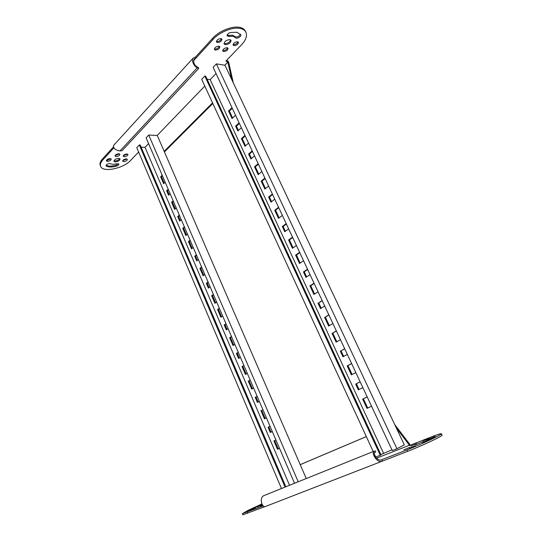 <?xml version="1.0" encoding="UTF-8"?>
<svg xmlns="http://www.w3.org/2000/svg" width="542" height="542" viewBox="0 0 542 542"><rect width="100%" height="100%" fill="white"/><g stroke="black" fill="none" stroke-linecap="round" stroke-linejoin="round"><path stroke-width="0.81" d="M113.644 145.371L113.576 145.446C113.136 148.271 115.27 150.107 119.978 150.947L122.099 150.662L198.69 68.461L198.203 67.411L196.766 66.707C193.995 64.674 193.121 62.086 194.158 58.956L196.055 58.028L195.567 56.978L212.586 38.34C219.137 30.914 232.457 25.603 239.896 27.432C242.721 28.076 244.591 29.397 245.492 31.402L245.804 32.039M193.501 60.812L213.087 39.403C219.645 31.985 232.979 26.673 240.411 28.489C243.236 29.133 245.099 30.447 246 32.445C247.315 36.057 245.817 40.183 241.508 44.817L225.953 61.029L227.864 62.106L228.013 62.953L228.859 63.089L233.338 82.946M229.957 39.641L231.055 40.399C230.757 42.953 228.819 44.376 225.235 44.674L224.117 43.909C224.415 41.355 226.366 39.932 229.957 39.641M224.029 43.353L224.74 43.631C227.748 43.536 229.72 42.296 230.641 39.912M237.613 41.788L238.433 42.351C238.195 44.315 236.698 45.413 233.948 45.65L233.114 45.081C233.351 43.123 234.855 42.025 237.613 41.788M233.067 44.498L233.446 44.62C235.621 44.586 237.132 43.678 237.985 41.91M227.213 47.71L228.06 48.285C227.83 50.21 226.339 51.294 223.602 51.531L222.742 50.955C222.979 49.031 224.469 47.947 227.213 47.71M222.701 50.372L223.114 50.501C225.269 50.46 226.773 49.573 227.613 47.838M218.927 46.199L219.815 46.802C219.585 48.753 218.087 49.844 215.316 50.074L214.422 49.471C214.646 47.52 216.15 46.429 218.927 46.199M214.375 48.888L214.828 49.031C217.017 48.997 218.534 48.096 219.361 46.341M221.048 38.577L221.935 39.193C221.712 41.206 220.194 42.323 217.376 42.547L216.468 41.93C216.692 39.912 218.216 38.794 221.048 38.577M216.414 41.341L216.875 41.497C219.117 41.47 220.655 40.542 221.488 38.726M110.114 158.576L111.218 159.084C111.015 160.324 109.775 161.096 107.512 161.394L106.395 160.886C106.605 159.639 107.844 158.874 110.114 158.576M106.456 160.351L107.126 160.459L110.771 158.691M227.051 35.277L228.765 35.366L229.273 36.422L227.105 35.874C226.983 34.444 228.087 33.326 230.418 32.52L236.888 32.242L240.817 34.742C241.732 36.477 236.4 39.39 235.485 37.662L234.977 36.612C237.206 37.486 239.008 36.653 240.384 34.119M228.765 35.366L232.633 35.189L234.977 36.612M229.273 36.422L233.141 36.246L235.485 37.662M126.32 158.894L127.356 159.368C127.14 160.588 125.92 161.347 123.705 161.651L122.661 161.177C122.878 159.958 124.098 159.199 126.32 158.894M122.722 160.649L126.909 158.989M126.916 153.962L127.959 154.45C127.749 155.696 126.51 156.475 124.26 156.774L123.203 156.286C123.42 155.032 124.66 154.26 126.916 153.962M123.264 155.75L127.512 154.057M118.8 153.752L119.877 154.253C119.667 155.52 118.427 156.292 116.151 156.591L115.06 156.082C115.27 154.822 116.516 154.043 118.8 153.752M115.114 155.554L119.43 153.86M116.638 163.772L118.874 164.077C118.908 164.89 118.081 165.581 116.408 166.157C111.95 167.336 108.583 167.302 106.307 166.055L106.056 165.757C106.266 164.544 107.492 163.792 109.728 163.494L110.575 163.691C111.923 164.45 113.949 164.477 116.638 163.772M118.678 158.339L120.046 158.969C119.775 160.547 118.197 161.53 115.317 161.922L113.928 161.286C114.199 159.707 115.785 158.725 118.678 158.339M113.935 160.784L114.938 161.001C117.241 160.784 118.813 159.971 119.653 158.549M100.317 165.561L100.175 165.215C99.599 163.406 100.365 161.32 102.479 158.941L113.441 146.936M226.427 60.535L228.229 61.239L228.859 63.089M106.117 165.242C108.42 166.387 111.727 166.387 116.029 165.249L118.427 163.698M138.637 152.045L130.642 160.378C123.251 168.67 102.289 172.851 100.555 166.143C99.979 164.341 100.744 162.254 102.865 159.883L113.874 147.844M212.83 103.495L164.422 151.936M226.99 60.839L227.464 61.842M196.766 66.707L197.254 67.757C194.524 66.842 190.859 60.433 193.203 58.041L195.567 56.978M227.864 62.106L224.862 65.223M204.795 86.056L157.173 135.486M212.539 102.858L164.158 151.333M228.013 62.953L231.813 79.715M198.69 68.461L197.254 67.757L119.978 150.947M263.27 505.882L242.355 513.687L248.033 510.388L261.874 503.938M262.355 504.819L257.003 507.075L262.206 504.582M262.653 505.246L260.329 506.147L262.491 505.029M250.939 510.076L255.424 508.172L250.939 510.076M409.474 448.159L415.436 445.68L409.474 448.159M247.796 510.991L260.411 504.988L247.823 511.065M423.397 440.721L429.244 438.288L423.397 440.721M410.802 446.147L416.588 443.735L410.802 446.147M403.79 449.874L409.63 447.441L403.79 449.874M429.203 439.86L428.878 439.183L429.359 438.864L435.334 436.398L426.75 441.025L422.462 442.57L423.702 441.96L423.858 442.279M415.761 444.691L423.356 441.534L415.761 444.691M441.357 433.776L442.021 435.131C443.756 435.531 421.852 445.876 407.719 451.296L382.11 461.242C376.927 463.566 370.979 452.495 374.082 451.195L263.927 495.612C258.859 497.705 262.057 508.071 265.445 506.485L382.11 461.242M265.275 506.533L242.823 514.832M409.352 445.578L430.849 437.116C437.211 434.63 440.707 433.498 441.337 433.729C443.051 434.088 421.154 444.413 407.035 449.853L381.798 459.691L382.449 461.093M410.28 445.212L409.549 444.061L408.831 444.44L409.257 445.388M300.2 464.636L366.324 436.581M394.732 424.528L409.549 444.061M428.878 439.183L423.702 441.96M376.527 458.214L409.495 445.226M300.214 464.663L366.338 436.608M396.297 427.909L408.831 444.44M381.29 459.887L381.534 459.806C377.368 461.669 372.659 453.471 374.718 452.584L374.082 451.195L263.927 495.612M375.091 450.626L375.735 452.008L374.718 452.584M359.068 389.488L356.385 383.722L360.159 381.859M321.189 308.161L318.73 302.89L322.239 300.722M352.09 374.508L347.917 365.538L351.629 363.607M314.597 294.008L310.729 285.709L314.177 283.48M343.655 356.399L341.067 350.837L344.732 348.852M306.623 276.901L304.252 271.806L307.66 269.53M336.839 341.758L332.788 333.066L336.392 331.013M300.173 263.053L296.427 255.004L299.78 252.674M367.7 408.018L363.391 398.77L367.219 396.961M329.34 325.661L325.349 317.104L328.906 314.99M396.954 448.715L404.312 444.867L224.977 65.236L216.36 63.888L213.128 67.289L392.272 450.565L396.954 448.715L216.36 63.888M232.613 118.014L229.388 111.09L232.288 108.285M238.405 130.439L236.42 126.184L239.368 123.427M245.553 145.791L242.233 138.657L245.214 135.94M251.468 158.488L249.415 154.07L252.443 151.401M258.771 174.165L255.35 166.821L258.419 164.185M293.087 247.829L289.394 239.91L292.694 237.518M265.485 188.582L262.01 181.123L265.126 178.542M271.589 201.692L269.421 197.037L272.592 194.503M279.137 217.884L275.553 210.194L278.764 207.708M285.377 231.278L283.127 226.454L286.386 224.022M356.385 383.722L360.125 381.785M362.869 387.652L358.343 389.84L355.62 384M318.73 302.89L322.124 300.478M324.712 306.02L320.512 308.574L317.944 303.059M347.917 365.538L351.575 363.492M355.837 372.611L351.372 374.868L347.144 365.796M310.729 285.709L309.936 285.858L314.048 283.202M318.073 291.813L313.926 294.428L309.936 285.858M341.067 350.837L344.665 348.702M347.341 354.434L342.95 356.778L340.295 351.074M304.252 271.806L303.452 271.935L307.51 269.218M310.044 274.638L305.966 277.335L303.452 271.935M332.788 333.066L336.311 330.83M340.471 339.739L336.135 342.144L332.009 333.276M296.427 255.004L295.62 255.113L299.618 252.321M303.554 260.749L299.53 263.5L295.62 255.113M363.391 398.77L367.205 396.92M371.561 406.249L366.961 408.356L362.639 399.068M325.349 317.104L328.804 314.773M332.923 323.581L328.648 326.06L324.57 317.294M391.947 449.86L380.87 454.575M373.153 451.405L201.692 79.322L204.815 76.036L205.689 76.151L381.033 454.921L375.775 457.089L374.298 453.884M207.091 79.193L210.174 79.599L216.034 73.509M235.533 115.229L232.051 118.542L228.548 111.008L232.003 107.668M229.388 111.09L228.548 111.008M241.359 127.695L237.836 130.968L235.58 126.123L239.09 122.831M236.42 126.184L235.58 126.123M248.561 143.095L244.977 146.306L241.393 138.617L244.95 135.371M242.233 138.657L241.393 138.617M254.51 155.832L250.878 158.996L248.582 154.05L252.193 150.859M249.415 154.07L248.582 154.05M261.867 171.557L258.175 174.666L254.516 166.807L258.175 163.67M255.35 166.821L254.516 166.807M296.413 245.472L292.443 248.283L288.581 239.991L292.517 237.145M289.394 239.91L288.581 239.991M268.622 186.021L264.882 189.077L261.183 181.13L264.896 178.047M262.01 181.123L261.183 181.13M274.774 199.171L270.98 202.173L268.602 197.064L272.375 194.043M269.421 197.037L268.602 197.064M282.368 215.425L278.513 218.358L274.74 210.242L278.561 207.274M275.553 210.194L274.74 210.242M288.649 228.866L284.746 231.746L282.314 226.522L286.196 223.622M283.127 226.454L282.314 226.522M210.174 79.599L383.54 453.193M204.815 76.036L380.274 455.307M271.054 432.103L268.805 426.866L270.024 426.263M239.273 358.038L237.206 353.221L238.345 352.517M265.214 418.492L261.718 410.341L262.917 409.718M233.724 345.105L230.465 337.517L231.59 336.792M258.148 402.022L255.973 396.954L257.159 396.31M227.003 329.448L225.005 324.787L226.116 324.048M252.423 388.689L249.029 380.769L250.194 380.098M221.563 316.765L218.399 309.394L219.49 308.628M278.27 448.918L274.665 440.524L275.905 439.941M246.129 374.014L242.775 366.202L243.927 365.518M306.189 478.423L157.282 135.486L148.745 135.053L146.116 137.824L294.469 483.152M164.226 183.142L161.475 176.726L162.431 175.804M169.165 194.646L167.471 190.709L168.44 189.802M175.256 208.846L172.424 202.254L173.406 201.36M180.29 220.574L178.542 216.495L179.531 215.621M186.495 235.045L183.589 228.263L184.598 227.403M215.574 302.809L212.457 295.539L213.534 294.76M192.2 248.338L189.253 241.461L190.269 240.614M197.383 260.411L195.54 256.122L196.577 255.296M203.772 275.309L200.736 268.236L201.787 267.423M209.056 287.619L207.152 283.188L208.216 282.389M268.805 426.866L269.997 426.195M272.28 431.513L270.295 432.475L268.019 427.171M237.206 353.221L236.4 353.431L238.25 352.293M240.418 357.341L238.561 358.472L236.4 353.431M261.718 410.341L262.87 409.61M266.427 417.875L264.462 418.871L260.926 410.619M230.465 337.517L229.659 337.707L231.475 336.528M234.855 344.387L233.019 345.545L229.659 337.707M255.973 396.954L257.104 396.182M259.34 401.385L257.409 402.421L255.18 397.225M225.005 324.787L224.198 324.963L225.994 323.764M228.121 328.716L226.312 329.902L224.198 324.963M249.029 380.769L250.119 379.928M253.602 388.031L251.691 389.095L248.229 381.012M218.399 309.394L217.586 309.55L219.354 308.31M222.667 316.02L220.879 317.233L217.586 309.55M274.665 440.524L275.885 439.908M279.516 448.349L277.497 449.271L273.886 440.849M242.775 366.202L243.846 365.315M247.287 373.336L245.404 374.434L241.976 366.433M285.803 486.648L140.188 144.999L139.328 144.965L136.774 147.654L281.427 488.417M141.116 147.167L145.026 147.309L148.589 143.596M298.154 481.662L148.745 135.053M165.188 182.227L163.63 183.711L160.635 176.733L162.187 175.235M161.475 176.726L160.635 176.733M170.134 193.745L168.555 195.208L166.638 190.723L168.21 189.253M167.471 190.709L166.638 190.723M176.245 207.959L174.639 209.395L171.59 202.281L173.183 200.831M172.424 202.254L171.59 202.281M181.285 219.7L179.666 221.116L177.708 216.543L179.321 215.12M178.542 216.495L177.708 216.543M187.512 234.191L185.865 235.574L182.756 228.324L184.388 226.929M183.589 228.263L182.756 228.324M216.658 302.043L214.903 303.29L211.637 295.675L213.385 294.414M212.457 295.539L211.637 295.675M193.23 247.498L191.563 248.853L188.426 241.536L190.079 240.16M189.253 241.461L188.426 241.536M198.419 259.584L196.732 260.919L194.72 256.217L196.394 254.869M195.54 256.122L194.72 256.217M204.829 274.503L203.114 275.803L199.917 268.344L201.617 267.023M200.736 268.236L199.917 268.344M210.127 286.826L208.392 288.107L206.333 283.31L208.06 282.023M207.152 283.188L206.333 283.31M145.026 147.309L289.509 485.151M139.328 144.965L284.99 486.973M106.307 166.055L106.049 165.418M102.865 159.883L102.479 158.941M212.586 38.34L213.087 39.403M116.408 166.157L116.029 165.249M407.035 449.853L407.719 451.296M247.721 513.342L247.227 512.136M100.175 165.215L100.555 166.143M113.576 145.446L193.203 58.041M242.843 514.873L242.355 513.687"/></g></svg>
